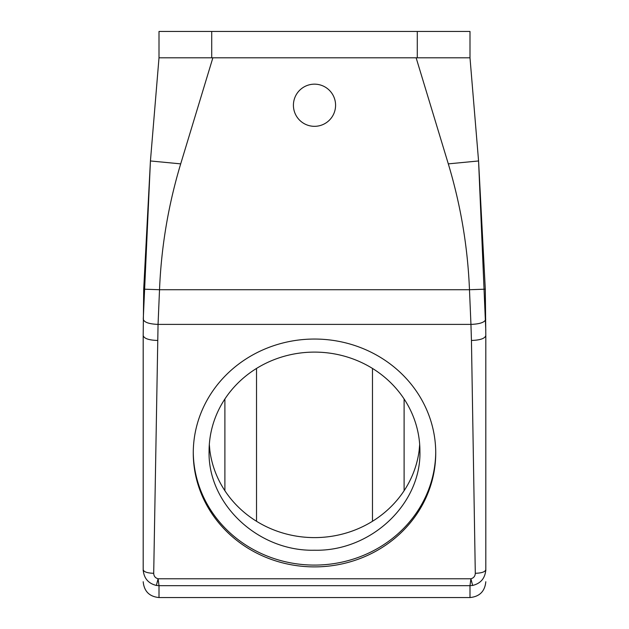 <?xml version="1.0" encoding="UTF-8"?>
<svg xmlns="http://www.w3.org/2000/svg" width="629" height="629" viewBox="0 0 629 629"><rect width="100%" height="100%" fill="white"/><g stroke="black" fill="none" stroke-linecap="round" stroke-linejoin="round"><path stroke-width="0.94" d="M419.677 444.506L419.15 450.482A105.42 99.06 180 0 1 314.5 537.606A105.42 99.06 180 0 1 209.85 450.482L209.323 444.506M419.92 451.166A105.42 99.06 180 0 0 314.5 352.106A105.42 99.06 180 0 0 209.08 451.166C207.633 504.096 258.173 551.594 314.5 550.226C370.827 551.594 421.367 504.096 419.92 451.166M212.869 57.805L416.131 57.805L448.304 163.87C460.687 204.983 467.748 246.93 469.478 289.725L470.948 324.399L158.052 324.399L159.522 289.725C161.252 246.93 168.313 204.983 180.696 163.87L212.869 57.805M193.268 452.07A121.232 113.92 180 0 0 314.5 565.086A121.232 113.92 180 0 0 435.732 452.07M143.255 319.241L150.433 160.961L159.003 57.805L150.433 160.961L180.696 163.87M475.296 573.302C481.672 573.09 485.179 571.887 485.808 569.701C485.156 578.2 480.768 583.453 472.638 585.442L469.997 585.678L470.901 578.774C473.692 578.012 475.154 576.188 475.296 573.302L471.443 340.462C480.163 340.171 484.951 338.536 485.808 335.556L485.808 570.802L485.808 335.556L485.297 289.175L478.567 160.961L469.997 57.805L159.003 57.805L159.003 31.45L211.714 31.45L211.714 57.805M485.8 330.398L478.567 160.961L469.997 57.805L469.997 31.45L211.714 31.45M372.478 368.437L372.478 521.276M256.522 368.437L256.522 521.276M193.268 452.966A121.232 113.92 180 0 0 314.5 566.886A121.232 113.92 180 0 0 435.732 452.966A121.232 113.92 180 0 0 314.5 339.047A121.232 113.92 180 0 0 193.268 452.966M143.192 336.712L143.192 570.802L143.192 335.556L143.703 289.175L150.433 160.961M296 95.136A21.087 21.087 0 0 1 324.611 86.739A21.087 21.087 0 0 1 333 115.351A21.087 21.087 0 0 1 304.389 123.748A21.087 21.087 0 0 1 296 95.136M471.443 340.462L470.948 324.399C479.951 324.037 484.88 322.315 485.745 319.225M485.808 581.739C484.873 591.339 479.597 596.614 469.997 597.55L469.997 585.678L159.003 585.678L158.099 578.774C155.308 578.012 153.846 576.188 153.704 573.302L158.052 324.399C149.049 324.037 144.12 322.315 143.255 319.225M469.997 597.55L159.003 597.55L159.003 585.678L156.362 585.442C148.232 583.453 143.844 578.2 143.192 569.701C143.821 571.887 147.328 573.09 153.704 573.302M472.638 585.442L470.901 578.774L158.099 578.774L156.362 585.442M469.997 31.45L469.997 57.805M224.891 398.983L224.891 490.73M143.703 289.175L159.522 289.725L469.478 289.725L485.297 289.175M478.567 160.961L448.304 163.87M404.109 398.983L404.109 490.73M143.192 338.52L143.192 335.556C144.049 338.536 148.837 340.171 157.557 340.462M417.286 31.45L417.286 57.805M159.003 597.55C149.403 596.614 144.127 591.339 143.192 581.739"/></g></svg>
